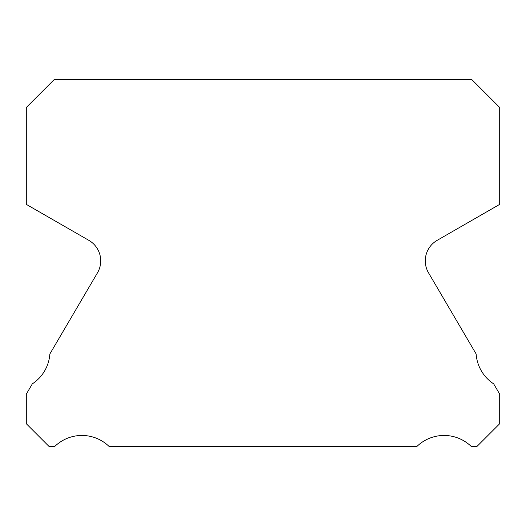 <?xml version="1.0" encoding="UTF-8"?>
<svg xmlns="http://www.w3.org/2000/svg" width="526" height="526" viewBox="0 0 526 526"><rect width="100%" height="100%" fill="white"/><g stroke="black" fill="none" stroke-linecap="round" stroke-linejoin="round"><path stroke-width="0.79" d="M428.539 272.849A23.67 23.67 0 0 1 437.119 240.369L499.7 204.371L499.7 107.488L471.769 79.557L54.231 79.557L26.3 107.488L26.3 204.371L88.881 240.369A23.67 23.67 0 0 1 97.461 272.849L49.871 353.959A39.055 39.055 0 0 1 32.329 383.855L26.3 394.132L26.3 423.719L49.023 446.442L54.77 446.442A39.055 39.055 0 0 1 109.079 446.442L416.921 446.442A39.055 39.055 0 0 1 471.23 446.442L476.977 446.442L499.7 423.719L499.7 394.132L493.671 383.855A39.055 39.055 0 0 1 476.129 353.959L428.539 272.849"/></g></svg>
